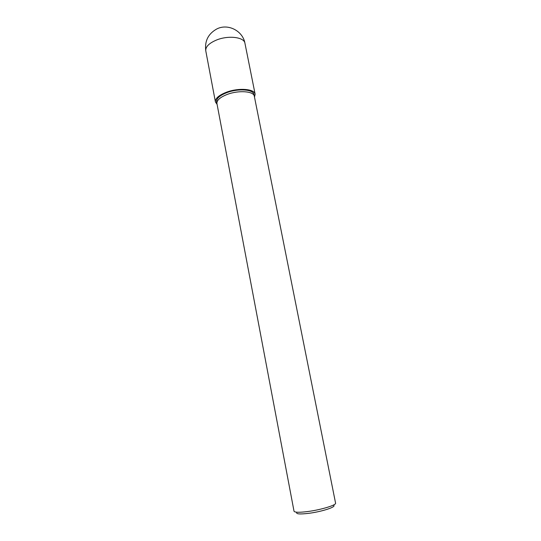 <?xml version="1.0" encoding="UTF-8"?>
<svg xmlns="http://www.w3.org/2000/svg" width="541" height="541" viewBox="0 0 541 541"><rect width="100%" height="100%" fill="white"/><g stroke="black" fill="none" stroke-linecap="round" stroke-linejoin="round"><path stroke-width="0.81" d="M216.927 103.5C216.684 100.193 220.234 97.123 227.585 94.29C238.946 90.043 253.851 91.253 254.317 96.23L335.576 503.144C336.556 505.071 321.144 509.798 307.89 511.515C299.308 512.591 294.683 512.496 294.02 511.218L216.927 103.5C216.684 100.193 220.234 97.123 227.585 94.29C238.946 90.043 253.851 91.253 254.317 96.23M216.921 103.466L216.596 101.735C216.346 98.408 219.889 95.331 227.24 92.491C238.595 88.237 253.499 89.468 253.972 94.472L254.311 96.197M296.759 512.368C295.805 514.078 299.897 514.39 309.026 513.294C322.382 511.583 337.199 506.619 333.466 505.233M217.097 104.386L215.419 101.938C215.156 98.408 218.922 95.135 226.72 92.119C238.791 87.588 254.635 88.9 255.136 94.222L254.493 97.116M216.684 39.96C228.518 35.138 244.275 37.146 244.945 43.266L244.945 43.266C242.889 30.959 228.099 23.229 216.9 28.903C208.238 33.718 204.532 41.042 205.783 50.881L205.783 50.881C205.411 46.817 209.042 43.172 216.684 39.96M215.419 101.938L205.783 50.881M255.136 94.222L244.945 43.266"/></g></svg>
